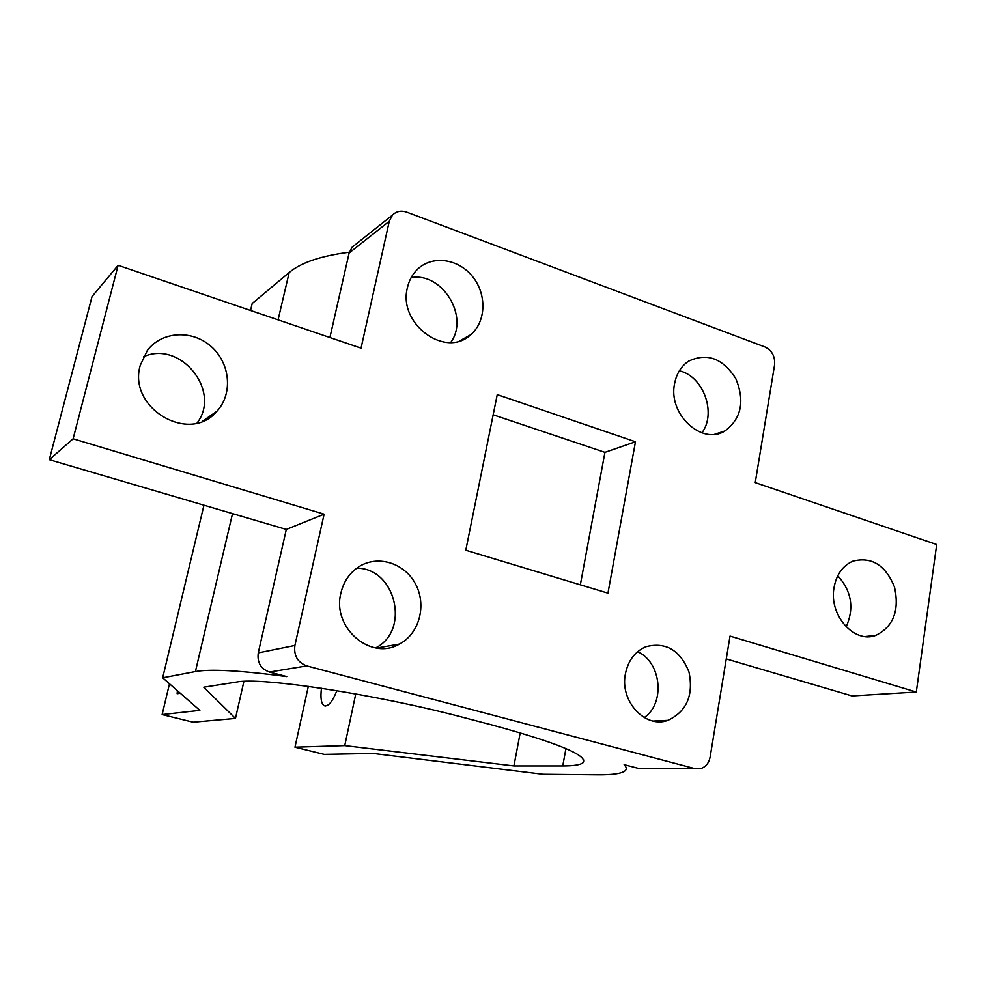 <?xml version="1.0" encoding="UTF-8"?>
<svg xmlns="http://www.w3.org/2000/svg" width="986" height="986" viewBox="0 0 986 986"><rect width="100%" height="100%" fill="white"/><g stroke="black" fill="none" stroke-linecap="round" stroke-linejoin="round"><path stroke-width="1.48" d="M837.767 575.725C851.621 591.144 854.418 608.189 846.161 626.874M143.426 356.796C180.475 339.776 221.702 391.195 197.101 422.957M833.983 587.829C836.362 574.591 842.673 565.693 852.915 561.145C871.71 556.461 885.576 565.114 894.524 587.114C899.614 610.544 893.39 626.628 875.851 635.366C854.32 643.895 828.869 615.289 833.983 587.829M644.215 768.488L638.792 768.476L624.113 764.643C626.43 767.009 626.862 768.969 625.42 770.51C622.24 773.542 612.885 774.971 597.368 774.811L543.027 774.281L373.201 753.452L324.209 754.376L294.974 747.191L344.755 745.613L513.916 765.925L562.747 765.925C574.16 765.925 581.013 764.766 583.293 762.449C587.422 755.202 557.004 742.704 492.039 724.981L464.85 717.845C376.455 694.292 260.526 676.778 236.406 682.09L203.794 687.205L235.457 718.437L193.157 722.196L162.135 714.579L199.862 710.376L162.678 677.813L195.413 671.565C210.067 668.816 240.522 670.48 286.753 676.581L269.424 672.058L306.745 665.895L694.896 768.624L700.627 768.624C705.742 766.96 708.922 763.09 710.142 756.989L730.022 636.081L916.302 692.036L852.052 695.943L726.263 658.919M916.302 692.036L936.7 544.519L755.239 482.622L774.589 364.869C775.218 356.451 772.001 350.474 764.939 346.961L406.713 212.126C401.105 210.24 396.347 211.238 392.44 215.108L389.285 221.246L361.049 348.157L118.123 265.296L92.031 296.552L49.3 459.686L73.112 438.795L118.123 265.296M140.295 365.239L147.321 350.511C161.716 331.099 192.369 329.509 211.238 346.567C230.391 363.304 233.09 394.104 216.784 411.372C189.448 444.55 127.305 407.97 140.295 365.239M269.424 672.058C260.76 668.816 257.05 662.419 258.258 652.892L286.31 529.445L324.111 514.174L73.112 438.795M286.31 529.445L49.3 459.686M324.111 514.174L294.9 645.46L258.258 652.892M329.903 337.532L349.106 253.02L352.125 247.19L354.898 244.984M250.543 310.467L252.206 303.478L289.194 272.493C300.989 262.584 321.029 255.83 349.315 252.206M180.315 693.257L177.135 693.737L177.381 690.693M336.867 690.681C332.393 701.884 328.165 706.9 324.16 705.73C321.177 703.634 320.29 697.805 321.461 688.253M306.745 665.895C297.599 662.419 293.655 655.616 294.9 645.46M635.465 441.765L607.955 593.153L465.786 550.237L497.24 394.622L635.465 441.765L604.936 452.352L580.335 584.821M407.415 287.702C409.042 280.492 412.296 274.453 417.201 269.572C431.831 254.98 458.096 258.455 472.43 276.413C487.022 294.136 486.246 321.769 470.605 334.796C445.524 358.805 397.752 323.852 407.415 287.702M674.597 383.579C676.519 373.645 681.178 366.176 688.561 361.196C707.011 352.483 722.738 358.263 735.753 378.55C745.034 401.043 741.46 418.483 725.043 430.894C701.97 445.795 667.83 414.206 674.597 383.579M340.873 593.202C343.498 581.962 349.29 573.273 358.263 567.147C377.157 554.452 404.42 562.71 415.5 583.958C426.926 605.022 419.42 633.678 399.429 644.08C370.884 661.162 331.814 627.725 340.873 593.202M625.407 673.832C628.156 660.546 634.972 651.524 645.83 646.742C665.723 641.664 680.106 650.057 688.98 671.947C693.713 695.327 686.7 711.461 667.941 720.347C645.263 728.888 619.59 701.095 625.407 673.832M637.597 651.721C661.323 662.025 665.575 703.203 644.228 717.574M356.796 568.17C395.731 568.022 410.57 630.448 375.654 647.901M679.342 370.798C703.4 376.171 716.822 413.183 701.884 432.854M411.174 277.584C442.48 272.05 469.644 316.95 450.713 342.487M493.16 414.798L604.936 452.352M513.916 765.925L520.214 732.795M344.755 745.613L355.761 693.922M294.974 747.191L308.322 686.367M162.678 677.813L203.954 505.202M162.135 714.579L169.481 683.766M235.457 718.437L243.899 681.412M349.106 253.02L389.285 221.246M694.896 768.624L638.792 768.476M195.413 671.565L232.523 513.607M278.064 319.858L289.194 272.493M562.747 765.925L565.939 748.571M875.851 635.366L865.203 636.549M216.784 411.372L202.438 421.219M325.368 706.038L324.16 705.73M352.125 247.19L392.44 215.108M667.941 720.347L653.151 721.049M399.429 644.08L376.64 648.061M725.043 430.894L714.776 434.247M470.605 334.796L459.809 340.836M583.293 762.449L583.749 759.996"/></g></svg>
